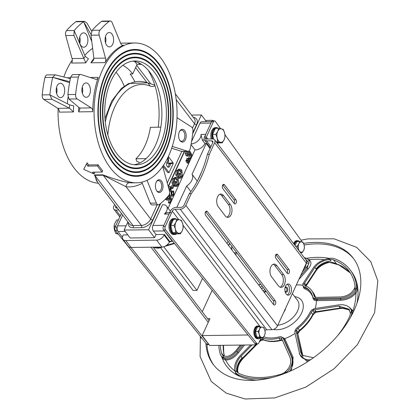 <?xml version="1.0" encoding="UTF-8"?>
<svg xmlns="http://www.w3.org/2000/svg" width="420" height="420" viewBox="0 0 420 420"><rect width="100%" height="100%" fill="white"/><g stroke="black" fill="none" stroke-linecap="round" stroke-linejoin="round"><path stroke-width="0.63" d="M72.293 60.018A69.914 41.496 89.3 0 0 63.83 76.955M58.118 108.591A69.914 41.496 89.3 0 0 98.427 183.215M134.642 53.938A58.968 34.996 89.3 0 0 134.479 53.938A58.968 34.996 89.3 0 0 107.462 76.377A58.968 34.996 89.3 0 0 104.029 138.826A58.968 34.996 89.3 0 0 136.012 171.864A58.968 34.996 89.3 0 0 136.174 171.859M107.783 76.372A58.968 34.996 89.3 0 0 104.349 138.821A58.968 34.996 89.3 0 0 136.332 171.859A58.968 34.996 89.3 0 0 170.562 112.445A58.968 34.996 89.3 0 0 134.804 53.933A58.968 34.996 89.3 0 0 107.783 76.372M136.18 172.499A59.603 35.38 89.3 0 0 170.62 112.439A59.603 35.38 89.3 0 0 134.631 53.298M107.483 75.978A59.603 35.38 -90.7 0 1 134.794 53.298A59.603 35.38 -90.7 0 1 170.945 112.439A59.603 35.38 -90.7 0 1 136.343 172.494A59.603 35.38 -90.7 0 1 104.013 139.104A59.603 35.38 -90.7 0 1 107.483 75.978M134.594 50.101A62.801 37.275 89.3 0 0 134.431 50.106A62.801 37.275 89.3 0 0 105.656 74.004A62.801 37.275 89.3 0 0 101.997 140.511A62.801 37.275 89.3 0 0 136.059 175.697A62.801 37.275 89.3 0 0 136.222 175.691M105.977 73.999A62.801 37.275 89.3 0 0 102.317 140.506A62.801 37.275 89.3 0 0 136.385 175.691A62.801 37.275 89.3 0 0 172.841 112.413A62.801 37.275 89.3 0 0 134.752 50.101A62.801 37.275 89.3 0 0 105.977 73.999M136.232 176.332A63.441 37.653 89.3 0 0 172.898 112.413A63.441 37.653 89.3 0 0 134.584 49.465M105.672 73.605A63.441 37.653 -90.7 0 1 134.747 49.46A63.441 37.653 -90.7 0 1 173.219 112.408A63.441 37.653 -90.7 0 1 136.39 176.332A63.441 37.653 -90.7 0 1 101.981 140.789A63.441 37.653 -90.7 0 1 105.672 73.605M134.689 57.771A55.13 32.723 89.3 0 0 134.531 57.776A55.13 32.723 89.3 0 0 109.268 78.755A55.13 32.723 89.3 0 0 106.061 137.141A55.13 32.723 89.3 0 0 135.959 168.026A55.13 32.723 89.3 0 0 136.122 168.026M109.589 78.75A55.13 32.723 89.3 0 0 106.381 137.135A55.13 32.723 89.3 0 0 136.285 168.021A55.13 32.723 89.3 0 0 168.289 112.471A55.13 32.723 89.3 0 0 134.852 57.771A55.13 32.723 89.3 0 0 109.589 78.75M136.133 168.661A55.771 33.101 89.3 0 0 168.347 112.471A55.771 33.101 89.3 0 0 134.684 57.136M109.289 78.351A55.771 33.101 -90.7 0 1 134.846 57.13A55.771 33.101 -90.7 0 1 168.667 112.466A55.771 33.101 -90.7 0 1 136.29 168.661A55.771 33.101 -90.7 0 1 106.04 137.419A55.771 33.101 -90.7 0 1 109.289 78.351M168.509 156.198A69.914 41.496 -90.7 0 1 136.474 182.805A69.914 41.496 -90.7 0 1 94.075 113.437A69.914 41.496 -90.7 0 1 134.662 42.992A69.914 41.496 -90.7 0 1 172.583 82.157A69.914 41.496 -90.7 0 1 168.509 156.198M172.431 240.881L172.232 241.316L169.659 241.353L164.388 234.423L156.03 234.533L153.395 231.068A3.995 2.373 -90.7 0 1 152.953 225.456L162.461 204.787A7.991 5.019 142.7 0 1 166.588 206.183A7.991 5.019 142.7 0 1 164.357 214.084L169.076 214.027A3.995 2.373 -90.7 0 1 170.909 212.504M164.357 214.084L167.008 212.557L169.769 212.52M169.076 214.027L163.884 225.314L152.953 225.456M172.232 241.316L164.325 230.927A3.995 2.373 -90.7 0 1 163.968 230.349M206.157 139.976A3.995 2.373 -90.7 0 1 205.716 134.369L200.996 134.426A7.991 5.019 142.7 0 1 191.147 143.908M210.068 148.533L206.22 143.472L204.934 143.493L202.298 140.028L200.996 134.426M126.089 225.808L117.59 225.918A3.995 2.373 89.3 0 0 118.031 231.525L125.171 231.436M117.59 225.918L122.609 214.998L117.033 227.12L115.106 227.147A2.399 1.423 89.3 0 0 115.4 230.548L117.332 230.522A2.399 1.423 -90.7 0 1 117.033 227.12M191.572 141.488L199.978 123.218A3.995 2.373 -90.7 0 1 201.81 121.695L211.628 121.569M199.978 123.218L210.908 123.076L205.716 134.369M91.219 107.893L77.149 98.947A3.995 2.373 89.3 0 1 75.621 94.479A100.275 59.519 89.3 0 1 78.393 77.059A3.995 2.373 89.3 0 1 80.572 74.492A3.995 2.373 89.3 0 1 81.034 74.561L95.776 79.275A3.995 2.373 89.3 0 0 96.238 79.343A3.995 2.373 89.3 0 0 98.243 77.38A69.914 41.496 89.3 0 0 92.778 111.694A3.995 2.373 89.3 0 0 91.219 107.893L79.585 108.04L79.936 108.943L78.635 111.83A69.914 41.496 -90.7 0 1 78.729 107.32M77.149 98.947L68.98 99.052L79.585 108.04M69.767 81.669L52.694 77.301L55.199 74.823L70.366 78.629M73.489 111.893L69.489 108.213L51.886 99.278L49.891 94.904L69.641 104.906L73.663 105.84A69.914 41.496 89.3 0 0 73.489 111.893A3.995 2.373 89.3 0 1 73.489 111.946L59.346 112.13A3.995 2.373 -90.7 0 0 57.782 108.323L43.712 99.383L51.886 99.278M90.951 34.298L83.591 21.64L84.53 21.331L86.935 23.074L91.649 31.201M85.764 62.843L73.91 35.448L74.188 30.576L85.244 56.369L88.426 58.826A69.914 41.496 89.3 0 0 85.764 62.843A3.995 2.373 89.3 0 1 85.743 62.879L71.594 63.058A3.995 2.373 -90.7 0 0 72.072 58.548L65.74 35.553L73.91 35.448M105.509 58.112L99.173 35.123A3.995 2.373 89.3 0 1 99.955 30.188A100.275 59.519 89.3 0 1 109.258 21.346A3.995 2.373 89.3 0 1 110.203 21A3.995 2.373 89.3 0 1 112.198 22.748L120.792 43.596A3.995 2.373 89.3 0 0 122.782 45.344A3.995 2.373 89.3 0 0 123.354 45.218A69.914 41.496 89.3 0 0 105.032 62.627A3.995 2.373 89.3 0 0 105.509 58.112L93.875 58.265L93.245 60.575L90.904 62.774A69.914 41.496 -90.7 0 1 93.571 58.758L93.896 58.721M99.173 35.123L91.004 35.227L93.875 58.265M158.214 127.218A60.748 36.057 89.3 0 0 148.255 70.261M168.347 156.544L172.946 162.587L168.756 163.422L168.236 156.786M167.333 161.668L167.47 163.438L168.756 163.422M163.496 165.265L169.071 172.589L173.334 163.312L170.226 163.931A3.077 1.827 -90.7 0 1 168.452 167.249A3.077 1.827 -90.7 0 1 166.603 164.566A3.077 1.827 -90.7 0 1 167.937 161.191L167.68 157.941M167.806 167.06A3.077 1.827 89.3 0 0 168.94 163.947L173.334 163.312M162.887 166.168L167.785 172.609L169.071 172.589M168.94 163.947L170.226 163.931M156.03 234.533L154.586 237.668L130.153 237.983L124.131 230.066L127.874 221.917M169.118 189.73L170.546 186.627L172.001 194.969L172.515 195.2L173.434 194.581L173.203 191.919L173.696 191.042L173.88 195.206L172.368 196.277L171.549 195.904L170.489 188.612L169.439 190.901M172.368 196.277L170.263 195.919L169.554 193.289M171.948 194.891L171.916 191.935L172.41 191.063L173.696 191.042M171.916 191.935L173.203 191.919M168.641 187.992L169.26 186.643L170.546 186.627M175.838 181.293L176.374 181.997L174.909 185.178L173.234 182.978L173.964 178.936L176.337 177.334L178.043 178.138L178.668 185.005L176.652 186.543L175.912 186.317L176.174 185.225L176.736 185.388L178.154 184.338L178.39 180.695L177.613 179.214L176.185 178.484L174.531 179.592L173.985 182.406L174.825 183.503L175.838 181.293L174.552 181.309L174.027 182.459M176.064 185.225L176.867 184.354L177.103 180.71L176.327 179.23L175.539 178.621M177.103 180.71L178.39 180.695M176.652 186.543L174.626 186.333L174.888 185.241L176.174 185.225M174.626 186.333L175.912 186.317M173.418 184.926L171.948 182.999L172.678 178.952L175.051 177.35L176.337 177.334M171.948 182.999L173.234 182.978M173.717 185.194L174.909 185.178M187.367 160.235L189.084 162.083L188.601 163.133L187.115 160.781L187.367 160.235L186.081 160.251L185.829 160.802L187.115 160.781M188.601 163.133L187.315 163.154L185.829 160.802M186.575 162.178L187.861 162.162M187.394 151.342L187.703 154.508L188.496 154.896L189.467 154.25L189.656 152.297L190.124 151.52L192.113 155.3L190.391 159.043L189.861 158.345L191.242 155.347L190.213 153.342L189.845 155.138L188.386 156.056L187.304 155.558L186.512 153.562L186.874 150.869M188.386 156.056L187.1 156.077L186.018 155.573L185.225 153.578L185.588 150.885M190.391 159.043L189.105 159.059L188.575 158.361L189.84 155.143M189.956 155.363L191.242 155.347M188.575 158.361L189.861 158.345M187.866 154.675L188.837 151.541L190.124 151.52M188.37 152.313L189.656 152.297M188.15 158.529L189.872 160.377L189.389 161.427L187.892 159.091L188.15 158.529L186.863 158.545L186.606 159.107L187.892 159.091M187.231 160.235L186.606 159.107M187.625 160.466L188.648 160.451M188.591 161.438L189.389 161.427M179.603 173.114L180.138 173.817L178.673 176.999L176.999 174.799L177.723 170.756L180.101 169.155L181.808 169.953L182.432 176.825L180.411 178.364L179.676 178.133L179.939 177.046L180.5 177.209L181.918 176.153L182.149 172.515L181.372 171.029L179.949 170.305L178.29 171.407L177.749 174.221L178.589 175.324L179.603 173.114L178.316 173.129L177.791 174.274M179.828 177.046L180.632 176.174L180.863 172.531L180.085 171.05L179.303 170.441M180.863 172.531L182.149 172.515M180.411 178.364L178.39 178.148L178.652 177.061L179.939 177.046M178.39 178.148L179.676 178.133M178.673 176.999L177.387 177.014L175.712 174.815L176.442 170.772L178.815 169.171L180.101 169.155M175.712 174.815L176.999 174.799M173.507 184.921L174.069 185.656L172.757 188.501L172.2 187.766L173.507 184.921L172.221 184.936L170.993 187.619M171.029 187.782L172.2 187.766M172.757 188.501L171.47 188.517L171.066 187.987M167.013 197.431L167.444 198.555L168.236 198.944L169.208 198.298L169.397 196.345L169.864 195.573L171.853 199.348L170.132 203.091L169.601 202.393L170.982 199.395L169.958 197.395L169.585 199.185L168.126 200.104L167.044 199.605L166.357 198.135M168.126 200.104L166.84 200.125L165.428 199.096M170.132 203.091L168.845 203.107L168.315 202.409L169.58 199.19M169.696 199.411L170.982 199.395M168.315 202.409L169.601 202.393M168.656 195.584L169.864 195.573M167.606 198.723L168.404 195.878M168.11 196.361L169.397 196.345M86.462 163.868A71.51 42.446 89.3 0 0 87.89 166.121L97.535 165.995A71.51 42.446 89.3 0 0 102.149 172.064L92.505 172.19A71.51 42.446 89.3 0 0 94.148 173.975L83.706 169.37L87.124 162.74A69.914 41.496 89.3 0 0 88.515 164.939L87.89 166.121M85.249 166.288L83.706 169.37M94.211 172.168A69.914 41.496 89.3 0 0 94.636 172.615L94.148 173.975M88.515 164.939L98.159 164.813A69.914 41.496 89.3 0 0 102.674 170.746L102.149 172.064M98.159 164.813L97.535 165.995M84.194 47.177A7.192 4.268 -90.7 0 1 83.727 47.229A7.192 4.268 -90.7 0 1 79.364 40.089A7.192 4.268 -90.7 0 1 83.538 32.844A7.192 4.268 -90.7 0 1 87.89 39.585A7.192 4.268 -90.7 0 1 84.194 47.177M79.816 43.16A7.192 4.268 89.3 0 0 79.737 37.013M63.835 94.899A7.192 4.268 -90.7 0 1 60.543 97.634A7.192 4.268 -90.7 0 1 56.18 90.499A7.192 4.268 -90.7 0 1 60.354 83.255A7.192 4.268 -90.7 0 1 64.255 87.281A7.192 4.268 -90.7 0 1 63.835 94.899M56.632 93.566A7.192 4.268 89.3 0 0 56.548 87.418M84.53 21.331L76.766 21.436A3.995 2.373 89.3 0 0 75.82 21.782A100.275 59.519 89.3 0 0 66.517 30.618A3.995 2.373 89.3 0 0 65.74 35.553M91.781 41.507L83.591 21.64A3.995 2.373 89.3 0 0 83.538 21.683A100.275 59.519 89.3 0 0 74.235 30.518A3.995 2.373 89.3 0 0 74.188 30.576L74.188 30.576M191.51 115.096L201.359 114.965L192.665 133.864M49.891 94.904L49.891 94.904A3.995 2.373 89.3 0 1 49.901 94.81A100.275 59.519 89.3 0 1 52.679 77.39A3.995 2.373 89.3 0 1 52.694 77.301L69.578 82.698M55.199 74.823L47.135 74.923A3.995 2.373 89.3 0 0 44.961 77.49A100.275 59.519 89.3 0 0 42.184 94.91A3.995 2.373 89.3 0 0 43.712 99.383M92.626 48.326A69.914 41.496 89.3 0 0 84.814 55.356M68.04 97.172A69.914 41.496 89.3 0 0 67.368 103.756M136.474 182.805L132.295 182.858A69.914 41.496 -90.7 0 1 129.428 182.726C122.404 181.498 113.537 178.868 102.816 174.835L94.458 174.946L97.545 182.049M109.914 46.846A7.192 4.268 -90.7 0 1 109.447 46.893A7.192 4.268 -90.7 0 1 105.084 39.758A7.192 4.268 -90.7 0 1 109.258 32.513A7.192 4.268 -90.7 0 1 113.61 39.254A7.192 4.268 -90.7 0 1 109.914 46.846M105.536 42.83A7.192 4.268 89.3 0 0 105.452 36.677M89.555 94.563A7.192 4.268 -90.7 0 1 86.263 97.298A7.192 4.268 -90.7 0 1 81.9 90.164A7.192 4.268 -90.7 0 1 86.074 82.919A7.192 4.268 -90.7 0 1 89.975 86.945A7.192 4.268 -90.7 0 1 89.555 94.563M82.352 93.235A7.192 4.268 89.3 0 0 82.267 87.082M185.96 137.986A6.394 3.796 -90.7 0 1 180.028 140.653A6.394 3.796 -90.7 0 1 179.902 130.846A6.394 3.796 -90.7 0 1 184.543 130.494A6.394 3.796 -90.7 0 1 185.96 137.986M179.786 140.296A5.528 3.281 89.3 0 0 181.666 141.257A5.528 3.281 89.3 0 0 184.679 137.686A5.528 3.281 89.3 0 0 181.524 130.2A5.528 3.281 89.3 0 0 179.671 131.208M160.818 191.951A6.394 3.796 -90.7 0 1 156.844 191.058A6.394 3.796 -90.7 0 1 156.718 181.251A6.394 3.796 -90.7 0 1 162.393 182.71A6.394 3.796 -90.7 0 1 160.818 191.951M156.602 190.701A5.528 3.281 89.3 0 0 158.482 191.662A5.528 3.281 89.3 0 0 159.799 191.173A5.528 3.281 89.3 0 0 161.606 184.952A5.528 3.281 89.3 0 0 158.34 180.605A5.528 3.281 89.3 0 0 156.487 181.613M110.203 21L102.443 21.1L101.593 21.41A3.995 2.373 89.3 0 0 101.54 21.446A100.275 59.519 89.3 0 0 92.237 30.287A3.995 2.373 89.3 0 0 92.195 30.34L91.004 35.227M172.274 146.386L187.53 151.263A3.995 2.373 89.3 0 0 187.992 151.337A3.995 2.373 89.3 0 0 190.166 148.769A100.275 59.519 89.3 0 0 192.943 131.35A3.995 2.373 89.3 0 0 191.415 126.877L177.009 117.721M187.992 151.337L181.786 151.41A3.995 2.373 -90.7 0 1 181.424 151.342L171.675 148.228M184.611 151.379L168.315 186.805M160.681 203.406L148.565 229.751L124.131 230.066M154.586 237.668L148.565 229.751M204.934 143.493A7.991 5.019 142.7 0 1 194.99 149.825L168.131 208.215M194.99 149.825L191.016 144.601M206.43 121.637L201.359 114.965M78.393 77.059L70.681 77.159A3.995 2.373 89.3 0 1 70.702 77.07L72.502 74.597L80.572 74.492M105.378 36.971L105.866 38.965M68.98 99.052L67.898 94.673A3.995 2.373 89.3 0 1 67.904 94.579A100.275 59.519 89.3 0 1 70.681 77.159M162.703 166.435L169.391 190.706A3.995 2.373 -90.7 0 1 168.609 195.641A100.275 59.519 -90.7 0 1 159.306 204.477A3.995 2.373 -90.7 0 1 158.361 204.823L152.25 204.908A3.995 2.373 -90.7 0 1 150.26 203.159L141.813 182.149M158.361 204.823A3.995 2.373 -90.7 0 1 156.366 203.081L147.005 180.364M129.428 182.726A3.995 3.208 -84.1 0 0 126.1 186.758A73.91 43.869 89.3 0 0 142.112 183.393M94.458 174.946A3.995 2.373 -90.7 0 1 94.82 175.334L103.178 175.229L126.1 186.758L150.675 219.056A7.991 5.019 142.7 0 1 141.356 225.414L132.998 225.524A7.991 5.019 142.7 0 1 129.528 224.086L96.458 180.626L94.82 175.334L132.998 225.524A1.596 0.95 -90.7 0 1 133.177 227.766L141.535 227.656A9.587 6.022 -37.3 0 0 152.712 220.033L160.172 203.81M160.834 127.181L150.407 127.318A52.332 31.064 -90.7 0 1 135.944 158.765L146.118 158.629M139.713 163.007A3.276 2.31 -133.5 0 0 136.894 161.553L135.944 158.765M141.729 64.486A19.577 12.29 -37.3 0 0 139.676 64.376L137.099 64.407L132.699 73.967A49.938 29.642 89.3 0 0 122.787 65.336M133.99 164.719A51.933 30.828 89.3 0 0 155.536 145.121A51.933 30.828 89.3 0 0 159.054 91.838A51.933 30.828 89.3 0 0 132.647 61.131M132.699 73.967L130.132 73.999A49.938 29.642 -90.7 0 1 134.741 81.517M124.199 86.184A49.938 29.642 89.3 0 0 116.036 72.251M137.099 64.407A62.113 36.866 89.3 0 0 134.673 61.472M116.818 153.667A51.933 30.828 -90.7 0 1 106.265 96.059A51.933 30.828 -90.7 0 1 134.894 60.968A51.933 30.828 -90.7 0 1 166.388 112.497A51.933 30.828 -90.7 0 1 136.243 164.829A51.933 30.828 -90.7 0 1 116.818 153.667M122.462 237.358L118.031 231.525M127.806 234.896L123.239 234.959L122.95 235.583A6.394 4.016 142.7 0 0 123.002 239.39A6.394 4.016 142.7 0 0 125.785 240.534L156.644 240.135A6.394 4.016 142.7 0 0 164.099 235.048L164.388 234.423M206.22 143.472L192.05 174.284A10.385 6.521 142.7 0 1 186.638 186.049L176.825 207.375M197.295 181.178L192.05 174.284M201.878 171.297L197.621 180.553M169.659 241.353L169.37 241.978A6.394 4.016 142.7 0 1 161.915 247.065L131.056 247.464A6.394 4.016 142.7 0 1 128.273 246.314L123.002 239.39M190.864 191.604L186.638 186.049M205.501 120.414L211.748 120.335A6.394 4.016 142.7 0 1 213.969 120.944M262.925 290.63A8.788 5.518 -37.3 0 0 264.852 289.685M261.418 288.645A8.788 5.518 -37.3 0 0 263.351 287.705M260.185 287.023A5.99 3.764 -37.3 0 0 262.259 286.272M258.673 285.038A6.793 4.263 -37.3 0 0 260.689 284.209M258.599 284.933A8.788 5.518 -37.3 0 0 260.526 283.994M228.029 241.274L227.031 243.442M226.721 217.114L227.01 217.109M235.688 254.825L236.686 252.656M155.022 85.801A15.981 9.487 -90.7 0 1 150.113 86.048A58.942 34.986 89.3 0 0 107.846 134.951M147.835 82.887L149.499 83.407A12.889 7.649 -90.7 0 1 148.024 83.071A62.029 36.818 89.3 0 0 105.305 122.084M154.828 85.171L149.499 83.407M202.514 278.318L196.954 290.409L163.748 246.761M160.503 247.616L193.095 290.456L196.954 290.409M284.944 288.167A2.599 1.544 -90.7 0 1 285.222 287.632A2.599 1.544 -90.7 0 1 287.327 287.8A2.599 1.544 -90.7 0 1 287.395 291.349A2.599 1.544 -90.7 0 1 285.301 291.648A2.599 1.544 -90.7 0 1 285.274 291.617A2.599 1.544 -90.7 0 1 284.981 291.081M285.096 291.333A1.964 1.166 89.3 0 0 285.679 291.58A1.964 1.166 89.3 0 0 286.818 289.601A1.964 1.166 89.3 0 0 285.626 287.653A1.964 1.166 89.3 0 0 285.054 287.915M266.154 291.391A11.188 7.025 142.7 0 1 264.285 292.409M202.256 311.766L212.132 290.294M248.042 334.987L202.167 335.58L209.958 318.649L207.512 318.68M255.119 343.733L255.99 344.878L209.696 345.481L202.167 335.58M255.99 344.878L256.421 343.949M263.907 291.916A11.188 7.025 -37.3 0 0 265.776 290.897M130.94 247.464L208.577 344.085L206.645 344.106L115.4 230.548M117.332 230.522L117.674 230.953M121.417 213.428L115.106 227.147M206.645 344.106A2.399 1.423 89.3 0 0 207.512 344.584L209.003 344.563M114.644 204.524L113.815 206.325A4.793 3.008 -37.3 0 0 113.857 209.176A4.793 3.008 -37.3 0 0 115.946 210.037L118.808 210M117.401 208.147L116.807 208.157A2.399 1.507 -37.3 0 1 115.768 207.727A2.399 1.507 -37.3 0 1 115.747 206.299L115.841 206.099M209.307 154.355A99.876 59.278 -90.7 0 1 191.205 193.704L189.278 193.73A99.876 59.278 89.3 0 0 207.375 154.376L209.307 154.355L214.678 142.669A4.793 3.008 -37.3 0 0 214.636 139.813A4.793 3.008 -37.3 0 0 212.552 138.952L207.412 139.02A2.399 1.507 142.7 0 1 206.367 138.59A2.399 1.507 142.7 0 1 206.346 137.161L213.392 121.847A2.399 1.423 -90.7 0 1 214.489 120.934A2.399 1.423 -90.7 0 1 215.418 121.49L220.568 128.636M214.489 120.934L212.562 120.96A2.399 1.423 89.3 0 0 211.459 121.873L204.419 137.188A4.793 3.008 142.7 0 0 204.461 140.044L210.389 147.835M302.311 242.046L224.936 134.699M189.278 193.73L183.902 205.417A2.399 1.507 142.7 0 1 181.109 207.322L175.964 207.391A4.793 3.008 -37.3 0 0 170.373 211.202L163.328 226.517A2.399 1.423 89.3 0 0 163.627 229.924L165.553 229.898A2.399 1.423 -90.7 0 1 165.26 226.496L172.305 211.176A2.399 1.507 -37.3 0 1 175.098 209.27L180.243 209.202A4.793 3.008 142.7 0 0 185.829 205.391L191.205 193.704M165.553 229.898L256.798 343.455L254.872 343.481L163.627 229.924M254.872 343.481A2.399 1.423 89.3 0 0 255.738 343.959L257.665 343.933A2.399 1.423 -90.7 0 1 256.798 343.455M261.109 337.921L258.762 343.019A2.399 1.423 -90.7 0 1 257.665 343.933M283.61 274.538A7.192 4.268 -90.7 0 1 285.07 282.513A7.192 4.268 -90.7 0 1 281.106 287.369A7.192 4.268 -90.7 0 1 278.418 285.826L271.64 276.917A7.192 4.268 -90.7 0 1 270.181 268.942A7.192 4.268 -90.7 0 1 274.144 264.086A7.192 4.268 -90.7 0 1 276.832 265.629L283.61 274.538L281.678 274.559L274.901 265.655A7.192 4.268 89.3 0 0 273.179 264.28M280.14 287.196A7.192 4.268 89.3 0 0 283.264 281.746A7.192 4.268 89.3 0 0 281.678 274.559M234.061 203.364A2.399 1.423 89.3 0 0 233.94 199.731L222.721 184.989M224.574 184.858L235.867 199.705A2.399 1.423 -90.7 0 1 236.355 202.361A2.399 1.423 -90.7 0 1 235.032 203.984A2.399 1.423 -90.7 0 1 234.14 203.469L222.841 188.622A2.399 1.423 -90.7 0 1 222.353 185.966A2.399 1.423 -90.7 0 1 223.676 184.343A2.399 1.423 -90.7 0 1 224.574 184.858L222.794 184.884M287.269 294.95A5.591 3.318 89.3 0 0 289.558 289.564A5.591 3.318 89.3 0 0 287.133 284.245M286.146 293.974A5.591 3.318 -90.7 0 1 285.012 287.774A5.591 3.318 -90.7 0 1 288.094 283.994A5.591 3.318 -90.7 0 1 291.485 289.543A5.591 3.318 -90.7 0 1 288.241 295.176A5.591 3.318 -90.7 0 1 286.146 293.974M287.222 273.247L275.93 258.4A2.399 1.423 -90.7 0 1 275.441 255.743A2.399 1.423 -90.7 0 1 276.764 254.121A2.399 1.423 -90.7 0 1 277.657 254.636L288.955 269.483A2.399 1.423 -90.7 0 1 289.438 272.144A2.399 1.423 -90.7 0 1 288.12 273.761A2.399 1.423 -90.7 0 1 287.222 273.247M287.144 273.142A2.399 1.423 89.3 0 0 287.023 269.509L275.809 254.767M226.868 217.172A7.192 4.268 89.3 0 0 229.992 211.722A7.192 4.268 89.3 0 0 228.407 204.535L221.629 195.626A7.192 4.268 89.3 0 0 219.907 194.255M223.561 195.605L230.333 204.509A7.192 4.268 -90.7 0 1 231.798 212.489A7.192 4.268 -90.7 0 1 227.834 217.345A7.192 4.268 -90.7 0 1 225.141 215.801L218.369 206.892A7.192 4.268 -90.7 0 1 216.904 198.917A7.192 4.268 -90.7 0 1 220.868 194.056A7.192 4.268 -90.7 0 1 223.561 195.605L221.629 195.626M273.383 304.374A2.399 1.423 89.3 0 0 273.262 300.736L205.574 211.764M207.428 211.633L275.195 300.715A2.399 1.423 -90.7 0 1 275.683 303.371A2.399 1.423 -90.7 0 1 274.36 304.994A2.399 1.423 -90.7 0 1 273.462 304.479L205.695 215.397A2.399 1.423 -90.7 0 1 205.207 212.741A2.399 1.423 -90.7 0 1 206.53 211.118A2.399 1.423 -90.7 0 1 207.428 211.633L205.648 211.659M214.636 139.813L306.311 260.321A4.793 3.008 -37.3 0 1 306.353 263.172L277.505 325.894A4.793 3.008 142.7 0 1 271.919 329.711L266.774 329.774A2.399 1.507 -37.3 0 0 264.931 330.508M212.867 142.385L211.691 140.837A2.399 1.507 -37.3 0 1 212.73 141.267A2.399 1.507 -37.3 0 1 212.751 142.69L207.375 154.376M211.691 140.837L206.546 140.9A4.793 3.008 142.7 0 1 204.461 140.044M182.805 223.991L183.209 227.64L182.28 230.711A6.793 4.032 89.3 0 0 182.805 223.991A6.793 4.032 89.3 0 0 179.603 219.781L181.424 220.353L182.805 223.991M180.38 233.793L178.558 233.221A6.793 4.032 89.3 0 0 182.28 230.711L180.38 233.793L177.135 233.835L172.52 232.706L170.735 225.424L173.565 219.266L176.809 219.224L179.603 219.781A6.793 4.032 89.3 0 0 175.88 222.296L176.809 219.224M175.76 232.664L175.355 229.016A6.793 4.032 89.3 0 0 178.558 233.221L175.76 232.664L172.52 232.706M173.975 225.383L175.88 222.296A6.793 4.032 89.3 0 0 175.355 229.016L173.975 225.383L170.735 225.424M171.749 229.551A6.232 3.701 -90.7 0 1 171.402 228.139M264.899 330.398L265.209 333.186L264.5 335.538A5.192 3.082 89.3 0 0 264.899 330.398A5.192 3.082 89.3 0 0 262.453 327.18L263.844 327.616L264.899 330.398M263.046 337.895L261.655 337.459A5.192 3.082 89.3 0 0 264.5 335.538L263.046 337.895L260.395 337.932L256.867 337.066L255.502 331.495L257.67 326.786L262.453 327.18A5.192 3.082 89.3 0 0 259.607 329.102L260.316 326.755M259.518 337.034L259.208 334.241A5.192 3.082 89.3 0 0 261.655 337.459L256.867 337.066M258.153 331.464L259.607 329.102A5.192 3.082 89.3 0 0 259.208 334.241L258.153 331.464L255.502 331.495M256.279 334.672A4.636 2.751 -90.7 0 1 255.98 333.454M205.874 343.151A87.89 55.193 -37.3 0 0 213.376 364.602A87.89 55.193 -37.3 0 0 214.688 366.219A87.89 55.193 -37.3 0 0 318.056 354.302A87.89 55.193 -37.3 0 0 353.272 258.174A87.89 55.193 -37.3 0 0 303.571 243.39M332.724 262.621L336.887 264.149A76.829 48.242 142.7 0 1 338.909 264.947A76.829 48.242 142.7 0 1 346.584 269.414M273.525 329.401A21.173 13.298 -37.3 0 0 300.022 315.898A21.173 13.298 -37.3 0 0 294.698 296.646M292.367 293.58L297.444 300.253A17.976 11.287 142.7 0 1 294.919 315.284A17.976 11.287 142.7 0 1 277.83 325.19M284.707 338.693L283.652 338.756L284.056 339.444A0.798 0.488 156 0 0 285.106 339.402L284.707 338.693A35.957 22.58 142.7 0 0 295.04 333.401M316.349 300.652L340.788 300.263A0.798 0.268 89.1 0 0 340.741 299.119L316.328 299.471L316.349 300.652A35.957 22.58 142.7 0 1 315.205 308.48M296.342 284.939A35.957 22.58 142.7 0 1 302.888 285.338M285.269 309.015L285.506 309.256L283.521 312.821M221.429 356.176L222.369 358.554A78.304 49.172 -37.3 0 0 226.653 366.219A78.304 49.172 -37.3 0 0 227.819 367.663A78.304 49.172 -37.3 0 0 236.098 374.514L238.791 375.622A13.582 8.531 142.7 0 1 236.618 373.905L235.867 372.913A13.582 8.531 142.7 0 1 235.489 372.351L234.822 370.529C233.977 365.379 235.851 360.318 240.44 355.346L250.672 344.946M234.822 370.529A76.177 47.838 -37.3 0 0 237.122 371.921A11.986 7.529 -37.3 0 0 237.137 371.947A11.986 7.529 -37.3 0 0 239.053 373.459A76.703 48.169 -37.3 0 0 280.235 374.441A11.986 7.529 -37.3 0 0 283.637 373.034A11.839 8.82 133.9 0 0 284.382 372.545C289.968 368.025 291.858 362.975 290.042 357.399L281.993 339.329L281.096 338.257A36.225 22.748 -37.3 0 0 282.833 337.675L284.056 339.444L292.136 357.556A0.798 0.483 155.9 0 0 293.165 357.52L285.106 339.402M291.27 370.65L293.165 357.52M283.306 338.457L291.375 356.559L292.136 357.556C293.932 362.192 292.945 366.917 289.17 371.737M225.64 359.966C229.982 360.176 234.245 357.782 238.423 352.784L237.531 352.076C233.636 356.827 229.651 359.126 225.572 358.974L225.645 360.108A75.905 47.665 -37.3 0 0 234.927 370.981M238.423 352.784L244.545 345.025M299.329 353.241L299.544 354.244L307.461 361.798M308.752 360.959L301.618 357.278L299.78 354.475L294.856 332.535L295.26 330.057A5.591 3.512 142.7 0 1 297.35 327.563A33.558 21.074 -37.3 0 0 310.007 312.349A5.591 3.512 142.7 0 1 312.076 309.844L314.816 308.537L338.84 304.857L342.783 304.71L346.4 305.513L349.424 307.34L351.362 310.086L351.781 312.685A13.582 8.531 142.7 0 1 350.711 316.822A78.304 49.172 142.7 0 1 350.038 318.224M350.401 308.401L351.971 310.674L352.874 310.784L349.041 307.01M352.874 310.784L352.973 310.653A75.905 47.665 -37.3 0 0 355.919 293.265L355.861 293.155C352.007 297.565 346.983 299.938 340.788 300.263M355.919 293.265L357.772 289.359A0.798 0.473 16.5 0 1 356.717 288.971L355.042 292.546L355.861 293.155M315.462 297.187L313 292.331L311.493 290.351A35.154 22.076 142.7 0 0 305.24 285.626A3.995 2.51 -37.3 0 1 304.526 285.091A3.995 2.51 -37.3 0 1 304.243 284.487L304.589 283.091L314.916 267.382C318.439 262.784 323.431 260.148 329.889 259.466A11.839 6.61 155.3 0 1 330.661 259.466A76.177 47.838 -37.3 0 0 327.81 258.736L330.393 258.258A13.582 8.531 142.7 0 1 334.462 258.704A78.304 49.172 142.7 0 1 350.159 269.918A78.304 49.172 142.7 0 1 356.26 284.046A13.582 8.531 142.7 0 1 355.961 287.983L354.995 290.341C351.477 295.129 346.474 297.722 339.985 298.121L316.507 298.546L317.257 299.534A0.798 0.273 -91.1 0 1 317.305 300.694M355.042 292.546C351.377 296.672 346.61 298.862 340.741 299.119L339.985 298.121M356.848 303.634A78.304 49.172 -37.3 0 0 357.866 289.034L357.01 285.033A13.582 8.531 142.7 0 1 356.717 288.971L355.961 287.983M324.387 259.665A75.905 47.665 -37.3 0 0 309.151 259.712L308.989 259.765C311.824 261.781 311.551 264.841 308.165 268.947A0.798 0.441 41.6 0 1 307.256 268.254L300.52 275.851M298.867 279.457L308.165 268.947M308.663 259.906L308.989 259.765M304.253 257.612A13.582 8.531 142.7 0 1 304.432 257.639L307.44 258.699L309.251 260.684L307.256 268.254L306.495 267.251L302.295 271.997M329.233 258.41A78.304 49.172 -37.3 0 0 306.642 258.29M220.269 345.34A76.703 48.169 -37.3 0 0 221.555 353.12A11.986 7.529 -37.3 0 0 222.374 354.784A11.986 7.529 -37.3 0 0 222.768 355.236A11.839 6.867 129.3 0 0 223.162 355.582C226.947 357.588 231.236 355.871 236.04 350.448L240.277 345.082M282.345 340.116A3.995 2.51 -37.3 0 0 280.45 340.084A35.154 22.076 142.7 0 1 263.429 339.68A3.995 2.51 -37.3 0 0 260.379 340.064L261.035 339.948M262.08 337.906L263.429 339.68A1.596 1.166 112.2 0 0 263.807 339.974L260.998 340.384L260.342 340.967A1.596 0.278 44.7 0 0 260.342 340.961L259.161 342.158M237.752 371.464A1.596 1.013 171.7 0 0 237.746 371.417A1.596 1.013 171.7 0 0 237.573 371.054L238.187 372.96M259.812 340.736A1.596 0.278 44.7 0 0 260.342 340.967M260.379 340.064L259.749 340.688M255.596 344.883L242.498 358.181A1.596 0.284 44.5 0 0 243.096 358.454C239.143 362.817 237.358 367.132 237.746 371.417L238.224 372.986M237.935 372.934C235.961 368.204 237.374 363.143 242.172 357.756L242.498 358.181C238.822 362.308 237.179 366.597 237.573 371.054M260.368 339.528L261.151 339.129L260.778 338.641M281.096 338.257L280.849 338.142A3.995 2.51 -37.3 0 0 278.943 338.105A35.154 22.076 142.7 0 1 262.447 337.906M280.849 338.142L282.172 339.733M349.697 310.338L347.944 309.141L345.377 308.212L340.279 308.012A1.596 0.362 81.4 0 0 340.599 308.427A1.596 0.362 81.4 0 0 340.615 308.427M337.076 336.31A76.703 48.169 -37.3 0 0 349.43 316.832A11.986 7.529 -37.3 0 0 350.317 313.84A11.839 8.662 153.4 0 0 350.343 313.142L348.999 309.199L338.793 306.059L340.279 308.012L316.25 311.698A1.596 0.367 81.2 0 0 316.575 312.113A1.596 0.367 81.2 0 0 316.591 312.107M338.793 306.059L314.785 309.771L312.743 310.595L313.877 312.081L315.945 311.294L316.25 311.698L315.714 311.892M349.718 310.38L346.5 308.716L344.683 308.348L340.599 308.427L315.725 312.307L312.942 315.042A1.596 0.766 26.6 0 0 312.774 314.36A35.154 22.076 142.7 0 1 299.512 330.304L299.854 330.792C305.603 326.141 309.96 320.896 312.942 315.042M302.243 354.275A1.596 0.908 167.8 0 0 302.237 354.218A1.596 0.908 167.8 0 0 302.08 353.939L302.909 356.165M312.743 310.595A3.995 2.51 -37.3 0 0 311.267 312.38A35.154 22.076 142.7 0 1 298.011 328.325L299.512 330.304A3.995 2.51 -37.3 0 0 297.675 333.097L297.932 334.194A1.596 0.919 167.9 0 0 297.932 334.189A1.596 0.919 167.9 0 0 297.775 333.911L301.754 353.509L302.689 355.95M297.875 333.575L299.854 330.792M297.675 333.097L297.649 331.585L296.52 330.104L296.31 331.984L300.594 351.986L302.064 355.231L313.252 357.73A11.839 9.088 142.7 0 0 313.688 357.572M339.953 307.587L349.519 309.997M306.065 285.989A1.596 1.05 -146.8 0 0 306.075 285.983A1.596 1.05 -146.8 0 0 306.075 285.978A1.596 1.05 -146.8 0 0 306.054 285.017L305.886 285.91M316.407 270.317A1.596 1.055 -146.5 0 0 316.418 270.302A1.596 1.055 -146.5 0 0 316.402 269.336L306.054 285.017L305.744 284.613L305.371 285.968M332.871 262.658C332.918 262.374 331.495 262.327 328.608 262.516A1.596 0.441 -103.6 0 1 328.183 262.117C322.922 263.524 318.995 265.928 316.402 269.336L316.076 268.905C319.573 264.322 324.56 261.686 331.049 260.993L329.889 259.466M331.952 262.453A76.382 47.964 142.7 0 1 333.732 262.941L328.183 262.117M336.887 264.149A1.596 1.155 -70 0 1 336.525 263.86L333.737 262.757M306.716 261.849L307.146 261.77M311.493 290.351A35.154 22.076 142.7 0 1 314.06 295.885A3.995 2.51 -37.3 0 0 314.354 296.51A3.995 2.51 -37.3 0 0 315.042 297.04L316.88 297.381L340.342 296.935C347.293 296.326 352.039 293.401 354.569 288.162A11.839 7.849 157.1 0 0 354.779 287.506A11.986 7.529 -37.3 0 0 354.863 284.723A76.703 48.169 -37.3 0 0 348.889 270.884A76.703 48.169 -37.3 0 0 333.512 259.901A11.986 7.529 -37.3 0 0 330.661 259.466M307.524 261.623L306.716 261.382M306.563 260.757L307.471 261.24M263.781 336.845A33.558 21.074 -37.3 0 0 279.148 336.903A5.591 3.512 142.7 0 1 281.82 336.95L283.652 338.756M298.011 328.325A3.995 2.51 -37.3 0 0 296.52 330.104M313.068 310.349A36.225 22.748 -37.3 0 0 313.682 308.805M294.761 331.553A36.225 22.748 -37.3 0 0 296.373 330.425M304.195 284.214A36.225 22.748 -37.3 0 0 302.841 283.846L313.572 267.425C316.717 263.109 321.463 260.216 327.81 258.736M316.507 298.546L314.044 298.216A5.591 3.512 142.7 0 1 313.084 297.481A5.591 3.512 142.7 0 1 312.674 296.599A33.558 21.074 -37.3 0 0 310.223 291.317A33.558 21.074 -37.3 0 0 304.253 286.808A5.591 3.512 142.7 0 1 303.256 286.057A5.591 3.512 142.7 0 1 302.857 285.212L302.841 283.846M315.431 298.483A36.225 22.748 -37.3 0 0 315.305 297.134M237.122 371.921A11.839 7.849 128.4 0 1 236.775 371.411L237.531 372.398M252.163 344.93L241.012 356.228C236.203 361.646 234.791 366.707 236.775 371.411M283.637 373.034A76.177 47.838 -37.3 0 0 287.254 371.779L285.358 373.175M291.375 356.559C293.26 361.699 291.884 366.77 287.254 371.779M310.538 359.772L307.55 359.83L304.936 359.231L302.694 358.055L300.825 356.239M350.317 313.84A76.177 47.838 -37.3 0 0 351.561 310.632M354.995 290.341A76.177 47.838 -37.3 0 0 354.779 287.506M272.113 377.506A78.304 49.172 142.7 0 1 238.035 374.63A13.582 8.531 142.7 0 1 235.867 372.913M306.479 258.227A76.177 47.838 -37.3 0 0 304.904 258.468M303.66 269.036L305.324 267.151L307.025 260.395L305.524 259.282M308.417 259.586L309.078 261.198L308.978 262.915L308.102 265.057L306.495 267.251M222.768 355.236A76.177 47.838 -37.3 0 0 223.76 357.672L222.028 356.701A13.582 8.531 142.7 0 1 221.104 355.751A13.582 8.531 142.7 0 1 220.174 353.866A78.304 49.172 142.7 0 1 218.831 345.361M241.516 345.067L236.77 351.078C232.355 356.27 228.018 358.47 223.76 357.672M206.997 344.426A87.89 55.193 -37.3 0 0 213.948 365.337M353.829 258.925A87.89 55.193 -37.3 0 0 304.106 244.97M234.055 252.672A5.192 3.082 89.3 0 0 236.114 252.404L234.591 253.381M231.441 249.239L231.751 247.123A5.192 3.082 89.3 0 0 232.134 250.152M231.835 246.283A5.192 3.082 89.3 0 0 231.751 247.123L231.756 246.178M228.8 245.768L228.884 244.183L229.745 243.532M228.884 244.183L230.223 244.162M224.637 133.04L225.041 136.689L224.112 139.76A6.793 4.032 89.3 0 0 224.637 133.04A6.793 4.032 89.3 0 0 221.434 128.835L223.256 129.402L224.637 133.04M222.212 142.847L220.39 142.275A6.793 4.032 89.3 0 0 224.112 139.76L222.212 142.847L218.967 142.889L216.521 142.291M217.591 141.719L217.187 138.07A6.793 4.032 89.3 0 0 220.39 142.275L216.101 141.734M217.712 131.35L218.642 128.279L221.434 128.835A6.793 4.032 89.3 0 0 217.712 131.35A6.793 4.032 89.3 0 0 217.187 138.07L215.806 134.431L217.712 131.35M213.712 139.141L212.567 134.474L215.397 128.321L218.642 128.279M212.567 134.474L215.806 134.431M213.581 138.605A6.232 3.701 -90.7 0 1 213.234 137.193M118.398 219.98L116.828 220.001L114.928 223.088L113.998 226.16L114.403 229.808L115.784 233.441L118.314 234.176M115.568 226.139L113.998 226.16M117.705 233.42L115.784 233.441M176.468 219.23A7.991 4.741 89.3 0 0 174.541 218.573A7.991 4.741 89.3 0 0 169.901 226.622A7.991 4.741 89.3 0 0 174.746 234.549A7.991 4.741 89.3 0 0 176.778 233.746M176.558 233.693A7.592 4.505 -90.7 0 1 170.72 228.995A7.592 4.505 -90.7 0 1 173.544 219.324M173.654 219.266A7.592 4.505 -90.7 0 1 176.09 219.235M174.541 218.573L173.576 218.584A7.991 4.741 89.3 0 0 168.94 226.632A7.991 4.741 89.3 0 0 173.785 234.565L174.746 234.549M218.3 128.279A7.991 4.741 89.3 0 0 216.374 127.622A7.991 4.741 89.3 0 0 212.2 138.957M217.413 143.467A7.991 4.741 89.3 0 0 218.61 142.8M218.39 142.748A7.592 4.505 -90.7 0 1 217.198 143.178M212.783 138.957A7.592 4.505 -90.7 0 1 215.376 128.373M215.481 128.315A7.592 4.505 -90.7 0 1 217.922 128.284M216.374 127.622L215.408 127.633A7.991 4.741 89.3 0 0 211.234 138.973M299.392 241.453A6.394 3.796 89.3 0 0 297.544 240.671A6.394 3.796 89.3 0 0 294.168 244.351M294.514 244.813A6.074 3.607 -90.7 0 1 299.219 241.453M297.544 240.671L296.772 240.681A6.394 3.796 89.3 0 0 293.622 243.642M260.159 326.755A6.394 3.796 89.3 0 0 258.305 325.978A6.394 3.796 89.3 0 0 254.594 332.414A6.394 3.796 89.3 0 0 258.473 338.762A6.394 3.796 89.3 0 0 260.321 337.911M260.201 337.88A6.074 3.607 -90.7 0 1 255.045 332.477A6.074 3.607 -90.7 0 1 259.985 326.76M258.305 325.978L257.534 325.988A6.394 3.796 89.3 0 0 253.822 332.425A6.394 3.796 89.3 0 0 257.702 338.767L258.473 338.762M199.936 335.753L200.781 337.796L201.857 338.153M200.781 337.796L201.563 337.785M304.138 245.096L304.447 247.884L303.739 250.231A5.192 3.082 89.3 0 0 304.138 245.096A5.192 3.082 89.3 0 0 301.691 241.878L303.082 242.314L304.138 245.096M302.279 252.593L300.888 252.158A5.192 3.082 89.3 0 0 303.739 250.231L302.279 252.593L300.452 252.614M298.678 250.283L298.442 248.939A5.192 3.082 89.3 0 0 300.888 252.158L299.943 251.947M298.841 243.799L299.549 241.453L301.691 241.878A5.192 3.082 89.3 0 0 298.841 243.799A5.192 3.082 89.3 0 0 298.442 248.939L297.386 246.157L298.841 243.799M295.05 245.516L296.903 241.484L299.549 241.453M295.559 246.183L297.386 246.157M153.395 231.068L164.325 230.927M202.298 140.028L204.43 139.997M98.243 77.38L90.179 77.485M78.635 111.83A69.914 41.496 -90.7 0 0 78.635 111.877L92.778 111.694M70.555 77.742L67.069 77.784M69.416 108.171L57.782 108.323M83.706 58.396L72.072 58.548M123.354 45.218L122.21 45.229M90.904 62.774A69.914 41.496 -90.7 0 0 90.883 62.811L105.032 62.627M169.507 191.226L170.688 191.21M170.263 195.919L171.549 195.904M172.148 194.597L173.434 194.581M176.327 179.23L177.613 179.214M176.867 184.354L178.154 184.338M172.678 178.952L173.964 178.936M185.225 153.578L186.512 153.562M186.018 155.573L187.304 155.558M188.181 154.266L189.467 154.25M180.085 171.05L181.372 171.029M180.632 176.174L181.918 176.153M176.442 170.772L177.723 170.756M165.758 199.621L167.044 199.605M167.921 198.314L169.208 198.298M75.82 21.782L83.538 21.683M192.77 132.935L196.565 124.693A9.587 6.022 -37.3 0 0 193.19 117.306M69.489 108.213A72.555 43.066 -90.7 0 1 69.641 104.906M83.748 58.49A72.555 43.066 -90.7 0 1 85.244 56.369M66.517 30.618L74.235 30.518M42.184 94.91L49.901 94.81M44.961 77.49L52.679 77.39M99.955 30.188L92.237 30.287M187.53 151.263L181.424 151.342M168.194 186.37L184.285 151.384M181.786 151.41L167.265 182.989M109.258 21.346L101.54 21.446M156.366 203.081L150.26 203.159M157.211 204.839L150.675 219.056A1.596 0.803 -155.3 0 0 152.712 220.033M176.201 99.635L194.523 123.722L192.47 128.189M196.565 124.693A1.596 0.803 24.7 0 1 194.523 123.722A7.991 5.019 142.7 0 0 194.455 118.965L175.334 93.828M128.263 222.427A9.587 6.022 -37.3 0 0 133.177 227.766M75.621 94.479L67.904 94.579M102.816 174.835A3.995 2.373 -90.7 0 1 103.178 175.229L141.356 225.414A1.596 0.95 -90.7 0 1 141.535 227.656M139.676 64.376A62.113 36.866 89.3 0 0 138.301 62.648M135.618 67.625L146.969 82.546M136.684 65.305L150.791 83.848M169.37 241.978L164.099 235.048M161.915 247.065L156.644 240.135M131.056 247.464L125.785 240.534M150.113 86.048L148.024 83.071A0.997 0.782 -68.3 0 0 147.735 82.84L128.688 83.512L121.401 88.436L111.62 101.168L104.974 118.571M154.712 247.154L155.027 247.574L153.904 247.165M169.302 242.12L172.048 241.322M172.258 241.259L172.641 241.148M158.734 247.107L159.049 247.522A7.991 5.019 142.7 0 1 155.027 247.574A1.596 1.15 -70.1 0 0 155.437 247.879L153.484 247.17M174.216 243.107L166.509 245.348M160.561 247.081L159.049 247.522A1.596 0.651 -106.2 0 0 159.642 247.868C159.427 248.225 158.025 248.225 155.437 247.879M115.747 206.299L117.154 208.152M208.226 322.408L151.011 247.207M115.946 210.037L120.325 215.796M211.459 121.873L213.392 121.847M206.346 137.161L207.753 139.015M165.26 226.496L163.328 226.517M276.832 265.629L274.901 265.655M235.867 199.705L233.94 199.731M288.955 269.483L287.023 269.509M277.657 254.636L275.877 254.662M230.333 204.509L228.407 204.535M275.195 300.715L273.262 300.736M185.829 205.391L277.505 325.894M306.353 263.172L214.678 142.669M260.232 326.755L183.062 225.314M178.694 219.576L172.305 211.176M206.546 140.9L210.924 146.664M175.098 209.27L266.774 329.774M271.919 329.711L180.243 209.202M306.7 262.028A76.382 47.964 142.7 0 1 307.613 261.875M223.519 345.298L223.739 352.564L224.422 356.239A76.829 48.242 142.7 0 1 223.739 352.564A76.829 48.242 142.7 0 1 223.414 345.303M284.634 338.719L283.437 337.843A6.394 4.016 -37.3 0 0 282.823 337.664M316.36 300.594L314.675 300.29A6.394 4.016 -37.3 0 1 313.11 298.442A32.76 20.57 142.7 0 0 304.889 288.881A6.394 4.016 -37.3 0 1 303.293 287.06L303.209 285.994M235.153 371.658L235.961 374.283A0.798 0.619 150 0 0 236.329 373.522M235.961 374.283A14.38 9.03 -37.3 0 0 236.098 374.514A78.304 49.172 -37.3 0 0 256.237 380.179M283.138 338.074A0.798 0.583 111.4 0 0 283.437 337.843M222.369 358.554A14.38 9.03 -37.3 0 0 222.579 358.727L225.645 360.108M351.971 310.674L352.532 313.672M353.404 311.845L352.973 310.653M316.328 299.471L314.795 299.208A0.798 0.588 -66.6 0 1 314.675 300.29M357.772 289.359A14.38 9.03 -37.3 0 0 357.866 289.034A78.304 49.172 -37.3 0 0 351.288 271.399L350.159 269.918M314.044 298.216L314.795 299.208A5.591 3.512 142.7 0 1 313.834 298.468L313.084 297.481M313.498 298.022A0.798 0.598 -13.2 0 1 313.11 298.442M310.585 291.821A33.558 21.074 -37.3 0 0 305.004 287.794A0.798 0.583 -67.3 0 1 304.889 288.881M304.253 286.808L305.004 287.794A5.591 3.512 142.7 0 1 304.006 287.044L303.256 286.057M303.686 286.619A0.798 0.598 -14 0 1 303.293 287.06M309.151 259.712L307.886 259.024M243.075 345.046L237.531 352.076L236.77 351.078M225.572 358.974L222.784 357.693A0.798 0.614 -51.2 0 1 222.579 358.727M222.028 356.701L222.784 357.693A13.582 8.531 142.7 0 1 221.855 356.743L221.104 355.751M223.22 345.303A76.703 48.169 -37.3 0 0 224.338 356.207M278.943 338.105L280.45 340.084A1.596 0.698 75.7 0 0 281.048 340.431L282.445 340.337M315.336 311.866A3.995 2.51 -37.3 0 0 312.774 314.36L311.267 312.38M314.785 309.771L315.945 311.294M305.729 285.542A3.995 2.51 -37.3 0 0 305.692 285.82M313 292.331A35.154 22.076 142.7 0 1 315.389 297.161M350.312 272.927A76.703 48.169 -37.3 0 0 336.525 263.86L333.512 259.901M314.06 295.885L314.885 296.961M304.243 284.487L305.03 285.526M296.31 331.984L297.47 333.506M300.594 351.986L301.754 353.509M241.012 356.228L242.172 357.756M304.589 283.091L305.744 284.613M314.916 267.382L316.076 268.905M356.26 284.046L357.01 285.033M351.781 312.685L352.517 313.651M238.035 374.63L238.791 375.622M221.555 353.12L223.687 355.924M134.804 53.933L134.479 53.938M136.332 171.859L136.012 171.864M134.752 50.101L134.431 50.106M136.385 175.691L136.059 175.697M134.852 57.771L134.531 57.776M136.285 168.021L135.959 168.026M134.662 42.992L120.614 43.171M170.389 211.176L166.588 206.183M148.129 82.971L147.735 82.84M159.642 247.868L162.572 247.018M164.734 246.388L174.557 243.527M153.122 247.175L209.029 320.665M119.784 216.967L113.857 209.176M200.382 336.94L200.093 356.543L211.25 381.46L226.16 393.094L245.107 399L274.774 397.903L305.855 387.088L334.168 368.697L357.383 344.694L374.608 312.68L377.816 280.838L370.792 261.702L356.622 247.343L334.131 238.822L307.729 238.917L300.967 240.182M338.683 264.852L329.516 262.358M307.524 263.293L306.169 263.582M263.807 339.974C268.769 341.922 274.517 342.074 281.048 340.431M257.402 343.938L243.096 358.454M302.935 356.192L297.927 334.189M305.855 286.398L316.418 270.302C318.995 266.7 323.059 264.101 328.608 262.516M350.322 272.942L338.909 264.947M307.87 261.907L307.094 261.781"/></g></svg>
